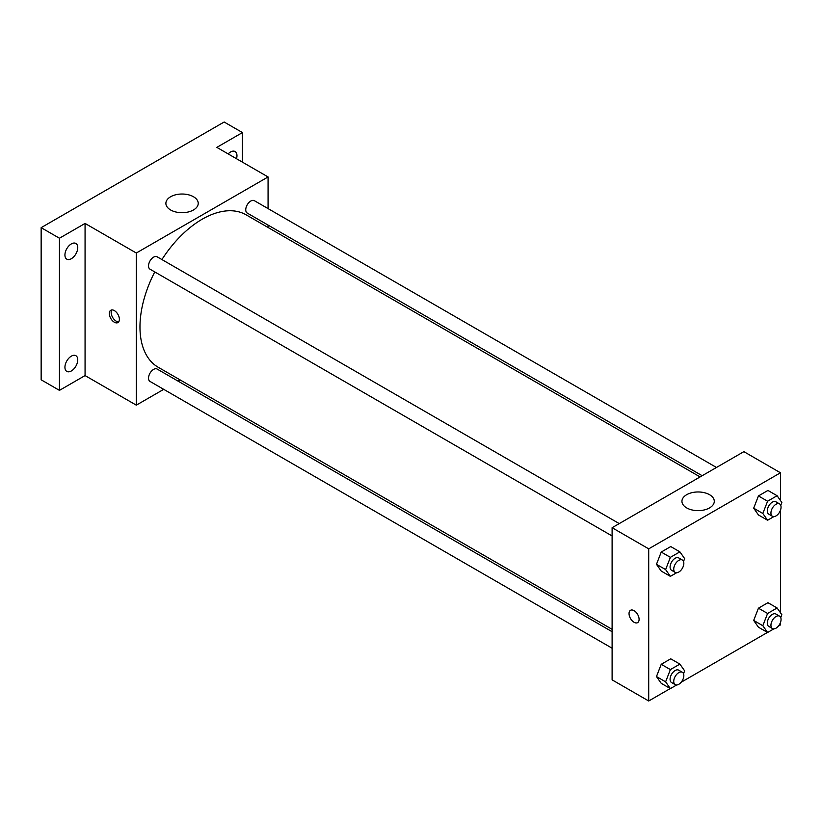 <?xml version="1.0" encoding="UTF-8"?>
<svg xmlns="http://www.w3.org/2000/svg" width="823" height="823" viewBox="0 0 823 823"><rect width="100%" height="100%" fill="white"/><g stroke="black" fill="none" stroke-linecap="round" stroke-linejoin="round"><path stroke-width="1.23" d="M163.715 389.341L136.309 405.163L85.067 375.576L59.451 390.369L41.15 379.804L41.15 227.662L224.144 122.01L242.446 132.575L242.446 162.152M180.072 379.897L178.005 381.09M71.344 370.957A9.063 5.236 -60 0 1 66.807 371.41A9.063 5.236 -60 0 1 65.418 364.147A9.063 5.236 -60 0 1 71.344 356.153A9.063 5.236 -60 0 1 75.881 355.701A9.063 5.236 -60 0 1 77.269 362.964A9.063 5.236 -60 0 1 71.344 370.957M71.344 258.71A9.063 5.236 -60 0 1 66.807 259.163A9.063 5.236 -60 0 1 65.418 251.889A9.063 5.236 -60 0 1 71.344 243.906A9.063 5.236 -60 0 1 75.881 243.454A9.063 5.236 -60 0 1 77.269 250.717A9.063 5.236 -60 0 1 71.344 258.71M85.067 375.576L85.067 223.434L59.451 238.228L41.15 227.662M59.451 390.369L59.451 238.228M136.309 405.163L136.309 253.021L85.067 223.434M136.309 253.021L268.072 176.945L216.83 147.368L242.446 132.575M170.618 209.968A16.172 9.341 180 0 1 165.886 203.363A16.172 9.341 180 0 1 182.058 194.022A16.172 9.341 180 0 1 198.23 203.363A16.172 9.341 180 0 1 188.251 211.984A16.172 9.341 180 0 1 170.618 209.968M228.156 153.901A9.063 5.236 -60 0 1 230.553 151.988A9.063 5.236 -60 0 1 235.09 151.535A9.063 5.236 -60 0 1 236.499 158.726M154.765 271.919A87.989 50.8 120 0 0 139.972 326.978A87.989 50.8 120 0 0 158.191 367.253L612.106 629.328M700.095 476.918L246.18 214.854A87.989 50.8 120 0 0 161.915 259.554M268.072 176.945L268.072 208.6M268.072 225.091L268.072 227.487M716.463 467.474L254.369 200.689A7.14 4.125 120 0 0 248.865 202.602A7.14 4.125 120 0 0 245.748 209.783A7.14 4.125 120 0 0 247.219 213.054L702.173 475.715M612.106 631.714L157.152 369.054A7.14 4.125 120 0 0 151.648 370.967A7.14 4.125 120 0 0 148.531 378.158A7.14 4.125 120 0 0 150.012 381.43L612.106 648.215M612.106 535.968L150.012 269.183A7.14 4.125 -60 0 1 150.012 260.932A7.14 4.125 -60 0 1 157.152 256.807L619.246 523.593M119.386 319.314A7.119 4.105 60 0 1 117.905 322.575A7.119 4.105 60 0 1 110.786 318.47A7.119 4.105 60 0 1 110.786 310.25A7.119 4.105 60 0 1 116.28 312.154A7.119 4.105 60 0 1 119.386 319.314M118.707 321.834A7.119 4.105 60 0 1 112.638 317.4A7.119 4.105 60 0 1 111.835 309.932M670.272 688.542L648.709 700.99L612.106 679.86L612.106 527.718L743.869 451.652L780.461 472.783L780.461 500.528M780.461 622.486L780.461 624.924L778.363 626.138M767.478 632.424L681.156 682.257M758.436 514.951L753.683 508.192L758.436 495.94L767.941 490.446L758.436 495.94L753.683 508.192L758.436 514.951L767.592 520.239L762.828 513.47L767.592 501.217L777.097 495.724L781.85 502.493L780.739 505.343M661.229 683.327L656.476 676.557L661.229 664.305L670.735 658.812L661.229 664.305L656.476 676.557L661.229 683.327L670.375 688.604L665.622 681.845L670.375 669.593L679.891 664.099L684.643 670.858L683.532 673.718M780.461 510.239L780.461 612.775M648.709 700.99L648.709 548.848L780.461 472.783M758.436 627.198L753.683 620.439L758.436 608.187L767.941 602.693L758.436 608.187L753.683 620.439L758.436 627.198L767.592 632.486L762.828 625.717L767.592 613.464L777.097 607.981L781.85 614.74L780.739 617.6M661.229 571.08L656.476 564.311L661.229 552.058L670.735 546.565L661.229 552.058L656.476 564.311L661.229 571.08L670.375 576.357L665.622 569.598L670.375 557.346L679.891 551.852L684.643 558.611L683.532 561.471M648.709 548.848L612.106 527.718M686.68 507.904A16.172 9.341 180 0 1 681.938 501.3A16.172 9.341 180 0 1 698.12 491.969A16.172 9.341 180 0 1 714.292 501.3A16.172 9.341 180 0 1 704.303 509.931A16.172 9.341 180 0 1 686.68 507.904M639.101 619.369A7.119 4.105 60 0 1 637.63 622.63A7.119 4.105 60 0 1 630.511 618.526A7.119 4.105 60 0 1 630.511 610.306A7.119 4.105 60 0 1 635.994 612.209A7.119 4.105 60 0 1 639.101 619.369M637.63 622.63A7.119 4.105 60 0 1 630.511 618.526A7.119 4.105 60 0 1 630.511 610.306M676.65 572.736L670.375 576.357M682.36 560.031L678.708 557.922A7.14 4.125 120 0 0 673.204 559.835A7.14 4.125 120 0 0 670.076 567.016A7.14 4.125 120 0 0 671.558 570.288L675.22 572.407A7.14 4.125 120 0 0 682.36 568.282A7.14 4.125 120 0 0 682.36 560.031A7.14 4.125 120 0 0 676.856 561.944A7.14 4.125 120 0 0 673.739 569.135A7.14 4.125 120 0 0 675.22 572.407M665.622 569.598L656.476 564.311M670.375 557.346L661.229 552.058M679.891 551.852L670.735 546.565M773.857 516.618L767.592 520.239M779.576 503.913L775.914 501.793A7.14 4.125 120 0 0 770.41 503.707A7.14 4.125 120 0 0 767.293 510.898A7.14 4.125 120 0 0 768.775 514.169L772.427 516.278A7.14 4.125 120 0 0 779.576 512.153A7.14 4.125 120 0 0 779.576 503.913A7.14 4.125 120 0 0 774.073 505.826A7.14 4.125 120 0 0 770.945 513.007A7.14 4.125 120 0 0 772.427 516.278M762.828 513.47L753.683 508.192M767.592 501.217L758.436 495.94M777.097 495.724L767.941 490.446M676.65 684.983L670.375 688.604M682.36 672.278L678.708 670.169A7.14 4.125 120 0 0 673.204 672.082A7.14 4.125 120 0 0 670.076 679.273A7.14 4.125 120 0 0 671.558 682.534L675.22 684.654A7.14 4.125 120 0 0 682.36 680.528A7.14 4.125 120 0 0 682.36 672.278A7.14 4.125 120 0 0 676.856 674.191A7.14 4.125 120 0 0 673.739 681.382A7.14 4.125 120 0 0 675.22 684.654M665.622 681.845L656.476 676.557M670.375 669.593L661.229 664.305M679.891 664.099L670.735 658.812M773.857 628.865L767.592 632.486M779.576 616.16L775.914 614.04A7.14 4.125 120 0 0 770.41 615.954A7.14 4.125 120 0 0 767.293 623.145A7.14 4.125 120 0 0 768.775 626.416L772.427 628.525A7.14 4.125 120 0 0 779.576 624.41A7.14 4.125 120 0 0 779.576 616.16A7.14 4.125 120 0 0 774.073 618.073A7.14 4.125 120 0 0 770.945 625.264A7.14 4.125 120 0 0 772.427 628.525M762.828 625.717L753.683 620.439M767.592 613.464L758.436 608.187M777.097 607.981L767.941 602.693"/></g></svg>
